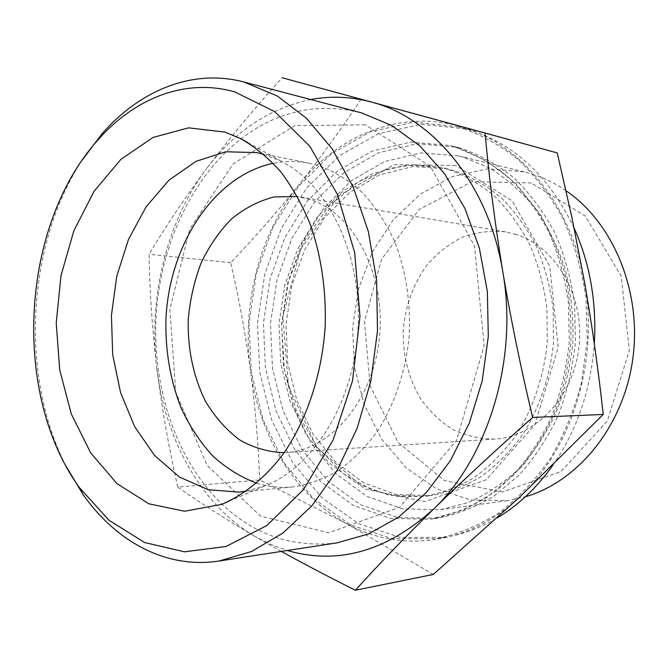 <?xml version="1.0" encoding="UTF-8"?>
<svg xmlns="http://www.w3.org/2000/svg" width="668" height="668" viewBox="0 0 668 668"><rect width="100%" height="100%" fill="white"/><g stroke="black" fill="none" stroke-linecap="round" stroke-linejoin="round"><path stroke-width="0.5" stroke-dasharray="3.34 2.5" d="M177.772 487.131C168.795 447.468 161.84 408.098 156.905 369.003C165.372 439.719 201.218 505.083 255.109 536.513C225.776 519.236 199.999 502.77 177.772 487.131L259.685 479.958L347.068 523.887L433.307 574.447M156.905 369.003C152.279 329.925 149.665 291.691 149.056 254.299C165.413 226.769 184.602 198.204 206.604 168.587C166.232 222.327 148.129 298.229 156.905 369.003M310.762 99.532C269.271 108.341 234.551 131.362 206.604 168.587C228.94 139.002 254.116 108.725 282.146 77.755L360.929 99.44C340.872 129.667 320.114 158.258 298.638 185.211C276.919 212.132 254.283 237.958 230.727 262.699C238.935 298.254 245.507 334 250.458 369.955C255.159 405.894 258.232 442.567 259.685 479.958M281.362 551.426L255.109 536.513L270.849 544.504L287.332 550.507M557.237 152.922L360.929 99.44M584.533 282.163C570.99 202.504 517.717 141.157 458.432 126.018C398.946 109.694 337.549 135.963 298.638 185.211C259.234 234.343 241.582 304.55 250.458 369.955C259 435.311 294.513 495.464 347.068 523.887C399.005 552.812 467.842 546.14 519.362 497.376C571.307 449.94 599.279 361.338 584.533 282.163M531.26 182.982L471.95 181.688L419.137 209.518L381.553 259.242L364.469 321.442L370.139 385.929L397.986 442.333L444.454 480.568L502.411 491.974L561.062 471.575L607.329 421.015L629.373 350.291L621.198 276.026L585.26 215.998L531.26 182.982M566.063 190.747C554.373 182.765 542.074 176.911 529.173 173.196L524.255 171.893L487.857 168.753L452.537 176.502L420.439 194.029L393.277 219.789L372.36 251.986L358.599 288.659L352.562 327.796L354.516 367.35L364.402 405.259L381.871 439.444L406.211 467.884L436.321 488.642L470.639 500.006L507.179 500.658L525.374 496.758M516.23 234.51L505.467 231.863C490.922 230.376 476.735 232.072 462.907 236.956C449.673 243.528 437.924 252.587 427.662 264.144C413.484 283.399 405.334 305.493 403.213 330.426C402.629 354.925 408.666 378.806 420.665 398.896C429.666 411.455 440.412 421.683 452.904 429.582C466.147 435.87 480.075 439.035 494.704 439.068C535.519 436.897 573.762 396.75 579.031 346.35C584.625 295.999 555.801 246.884 516.23 234.51M284.159 452.67L285.862 452.578C330.334 450.382 373.178 400.658 379.416 337.666C386.012 274.723 354.123 214.019 310.896 199.79L297.469 196.509M256.629 483.181C268.369 486.838 280.443 488.091 292.851 486.947C308.7 484.517 324.139 478.881 339.177 470.03C353.698 459.384 366.807 445.915 378.505 429.633C394.713 403.489 405.342 371.817 409 338.125C411.154 304.249 406.119 270.74 394.604 241.382C385.853 222.736 375.216 206.546 362.691 192.827C349.339 180.778 335.035 171.826 319.788 165.973L309.668 163.326C297.444 160.896 285.303 160.896 273.245 163.309M246.292 491.155L264.428 486.045C313.476 467.516 354.299 402.111 358.056 328.08C361.998 254.065 328.163 184.786 281.303 161.272L263.793 154.308M82.039 160.32C26.545 245.248 19.748 376.117 66.14 466.339M359.376 112.291C316.356 102.505 276.928 111.347 241.064 138.81C191.123 177.688 159.886 246.559 156.003 317.584C152.504 388.634 176.435 460.369 222.068 504.206C254.9 535.252 293.21 548.127 336.998 542.859M365.254 124.799L294.855 125.617L233.182 163.827L189.729 229.091L169.847 309.342L175.767 392.25L207.105 465.379L260.553 516.139L328.765 532.772L399.456 507.354L456.444 440.596L484.175 345.565L474.414 245.766L430.484 166.466L365.254 124.799M458.215 126.786L413.55 122.16L370.331 131.771L331.219 153.974L298.27 186.597L272.987 227.237L256.37 273.396L249.039 322.552L251.285 372.193L263.075 419.805L284.067 462.815L313.492 498.637L350.124 524.714L392.141 538.692L437.047 538.642C458.415 533.999 479.073 525.415 499.038 512.882C518.218 498.153 535.352 479.991 550.432 458.407C563.976 435.144 574.346 409.785 581.544 382.33L587.289 339.995L585.961 297.293C581.653 269.237 573.962 242.943 562.907 218.403C550.14 195.365 534.985 175.525 517.424 158.884C498.871 144.363 479.206 133.683 458.44 126.845L458.215 126.786M574.129 228.03C548.545 175.166 512.573 142.15 466.222 128.982L421.491 124.281L378.422 133.759L339.428 155.744L306.57 188.084L281.353 228.398L264.779 274.197L257.481 322.986L259.735 372.268L271.517 419.521L292.467 462.198L321.834 497.727L358.374 523.57L400.257 537.406L445.005 537.322C462.941 534.358 480.35 527.879 497.217 517.884M552.845 465.237C577.01 430.326 590.838 389.853 594.32 343.82M460.569 148.213L456.829 147.202L417.149 143.745L378.739 152.688L343.928 172.678L314.544 201.895L291.941 238.242L277.053 279.541L270.473 323.537L272.461 367.976L282.981 410.586L301.702 449.088L327.904 481.185L360.453 504.674L397.727 517.558L437.548 518.226C456.979 514.418 475.791 507.029 493.986 496.065L519.253 474.94C534.6 457.797 547.56 438.058 558.131 415.713C567.048 392.233 572.802 367.642 575.39 341.924L574.614 303.506C570.99 278.214 564.301 254.424 554.532 232.163C543.209 211.222 529.657 193.119 513.892 177.863C497.184 164.495 479.407 154.617 460.569 148.213M454.056 146.568L450.299 145.557L410.494 142.109L371.984 151.152L337.081 171.309L307.622 200.734L284.969 237.332L270.047 278.89L263.442 323.17L265.421 367.893L275.959 410.77L294.697 449.522L320.949 481.837L353.572 505.501L390.939 518.493L430.885 519.186C450.374 515.362 469.253 507.939 487.523 496.9L512.882 475.624C528.296 458.365 541.305 438.484 551.927 415.972C560.886 392.316 566.664 367.534 569.27 341.624L568.493 302.921C564.861 277.429 558.147 253.473 548.345 231.053C536.972 209.961 523.378 191.741 507.555 176.385C490.788 162.934 472.952 152.997 454.056 146.568M447.702 169.246L440.362 167.317L406.052 165.096L372.869 173.438L342.767 191.257L317.308 217.033L297.686 249.014L284.743 285.311L279.007 323.98L280.71 363.033L289.82 400.474L306.019 434.317L328.673 462.59L356.77 483.432L388.91 495.172L423.261 496.516C440.529 493.543 457.279 487.373 473.512 477.987C489.143 466.807 503.171 452.837 515.612 436.079C532.78 409.259 543.794 377.011 547.209 342.884L546.975 308.841C544.078 286.363 538.45 265.163 530.083 245.239C520.314 226.46 508.523 210.169 494.729 196.359C480.058 184.226 464.377 175.183 447.702 169.246M454.248 170.732L446.934 168.804L412.724 166.566L379.633 174.832L349.606 192.501L324.205 218.094L304.633 249.857L291.724 285.921L286.004 324.339L287.716 363.15L296.817 400.349L312.991 433.975L335.603 462.056L363.634 482.747L395.69 494.395L429.95 495.714C447.159 492.759 463.851 486.621 480.025 477.294C495.598 466.197 509.575 452.32 521.967 435.678C539.068 409.05 550.023 377.044 553.421 343.168L553.188 309.384C550.298 287.065 544.687 266.014 536.346 246.241C526.609 227.596 514.869 211.405 501.117 197.686C486.488 185.629 470.865 176.636 454.248 170.732M455.735 165.43L394.07 164.654L339.386 195.323L300.55 249.373L282.84 316.64L288.476 386.288L316.958 447.326L364.828 488.951L424.94 501.668L486.195 479.766L534.834 424.706L558.189 347.36L549.739 266.165L512.122 200.868L455.735 165.43M463.801 157.289L458.707 155.936L421.032 152.914L384.568 161.564L351.493 180.627L323.554 208.424L302.045 242.993L287.875 282.263L281.612 324.114L283.508 366.381L293.528 406.912L311.338 443.527L336.246 474.063L367.166 496.458L402.537 508.841L440.329 509.734L467.942 502.662C486.02 494.737 502.937 483.523 518.677 469.028C533.423 452.795 545.89 434.066 556.077 412.849C564.694 390.546 570.288 367.158 572.868 342.684C573.612 318.068 571.215 294.062 565.679 270.665C558.431 248.104 548.587 227.663 536.145 209.351C522.46 192.618 507.179 178.966 490.279 168.411L463.801 157.289M230.727 262.699L149.056 254.299M505.467 231.863L299.155 196.776M494.704 439.068L285.862 452.578M309.668 163.326L256.779 152.596M292.851 486.947L239.136 492.132M281.303 161.272L247.352 142.326M264.428 486.045L228.698 501.367M466.222 128.982L458.44 126.845M445.005 537.322L437.047 538.642M456.829 147.202L450.299 145.557L454.182 146.601L486.538 160.654L515.721 183.441L540.053 214.044C552.119 235.779 560.661 256.704 565.687 276.803C569.846 298.229 571.558 320.039 570.823 342.225C568.668 364.31 564.134 385.661 557.237 406.286C549.63 425.491 538.483 444.938 523.804 464.644L495.99 491.331L464.435 509.734L430.885 519.186L437.548 518.226M446.934 168.804L440.362 167.317L414.385 164.745L388.734 168.57L358.098 181.988L328.147 206.98L304.424 240.747L288.417 281.412L281.612 325.441L284.393 369.888L296.642 411.747L316.599 446.566L342.926 473.378L371.341 489.636L396.784 496.332L423.261 496.516L429.95 495.714M524.255 171.893L458.707 155.936M507.179 500.658L440.329 509.734"/><path stroke-width="1" d="M282.146 77.755L371.35 102.02C350.976 96.618 330.785 95.791 310.762 99.532M287.332 550.507C338.075 565.17 386.914 551.275 433.849 508.824C404.441 537.732 378.28 564.869 355.368 590.245C328.973 577.043 304.307 564.101 281.362 551.426M371.35 102.02L485.077 133.007C489.118 177.905 495.038 224.248 502.845 272.035C488.767 184.293 432.864 117.601 371.35 102.02M355.368 590.245L433.307 574.447L519.362 497.376L603.229 414.452C598.294 369.454 592.065 325.358 584.533 282.163L571.908 217.442L557.237 152.922L485.077 133.007M525.374 496.758C578.171 481.57 623.611 426.101 632.788 358.916C642.073 291.774 613.333 222.836 566.063 190.747M297.469 196.509L274.189 196.918C258.883 200.826 244.672 208.157 231.546 218.912C219.38 231.328 209.226 246.024 201.093 262.992C194.304 280.877 190.029 299.631 188.259 319.262C187.441 348.796 193.511 377.604 205.894 402.036C215.23 417.358 226.46 429.975 239.595 439.87C253.589 447.861 268.444 452.136 284.159 452.67M273.245 163.309C214.069 175.617 169.655 244.379 165.998 318.102C165.054 350.107 170.173 380.251 181.345 408.532C189.779 426.368 200.183 442.116 212.558 455.776C225.918 467.967 240.605 477.102 256.629 483.181M263.793 154.308L256.779 152.596L225.776 151.778L195.933 161.372L168.929 180.235L146.1 206.838L128.473 239.453L116.758 276.226L111.431 315.271L112.683 354.658L120.524 392.45L134.677 426.71L154.625 455.534L179.533 477.094L208.216 489.727L239.136 492.132L246.292 491.155M225.058 132.13L188.526 127.838L153.039 137.441L120.941 159.31L94.088 191.282L73.797 230.919L60.997 275.634L56.221 322.828L59.703 369.872L71.342 414.127L90.723 452.937L117.025 483.674L148.947 503.831L184.635 511.237L221.676 504.373C244.463 494.712 265.889 477.253 283.967 452.937C307.155 419.028 322.11 373.788 325.182 326.376C326.268 290.246 321.358 256.395 310.461 224.815C302.312 204.951 292.434 187.316 280.836 171.91C268.452 157.999 255.067 146.893 240.672 138.61L225.058 132.13M235.052 92.034C185.203 77.505 133.842 98.572 97.211 140.773C20.508 226.803 11.824 393.844 79.2 487.356L109.068 520.339L144.714 542.558L184.468 551.826L226.101 546.449L266.849 525.549L303.564 489.502L333.056 440.154L352.504 380.935L359.96 316.59L354.691 252.579L337.348 194.271L309.768 146.217L274.648 111.598L235.052 92.034M66.14 466.339L83.007 494.429C115.973 541.497 166.073 569.211 218.962 561.036L251.51 551.517L282.998 532.972L312.048 505.626L337.223 470.239L357.205 428.071L370.89 380.894L377.487 330.86L376.635 280.351L368.41 231.788L353.347 187.416L332.347 149.123L306.57 118.353L277.362 96.033L243.845 81.972C192.1 68.361 139.395 90.731 101.728 134.126L82.039 160.32M218.962 561.036L336.998 542.859L368.444 533.974L398.704 517.065L426.476 492.383L450.424 460.644L469.337 422.986L482.196 380.952L488.308 336.421L487.339 291.448L479.373 248.12L464.886 208.391L444.713 173.922L419.938 146.008L391.774 125.509L361.522 112.867L243.845 81.972M433.849 508.824C488.375 457.104 518.226 359.217 502.845 272.035C510.945 319.88 520.881 368.344 532.655 417.433C496.516 449.38 463.584 479.849 433.849 508.824M497.217 517.884C518.36 505.233 536.905 487.682 552.845 465.237M594.32 343.82C596.724 302.295 589.994 263.693 574.129 228.03M603.229 414.452L532.655 417.433M247.352 142.326L240.672 138.61M228.698 501.367L221.676 504.373M79.2 487.356L83.007 494.429M97.211 140.773L101.728 134.126"/></g></svg>

